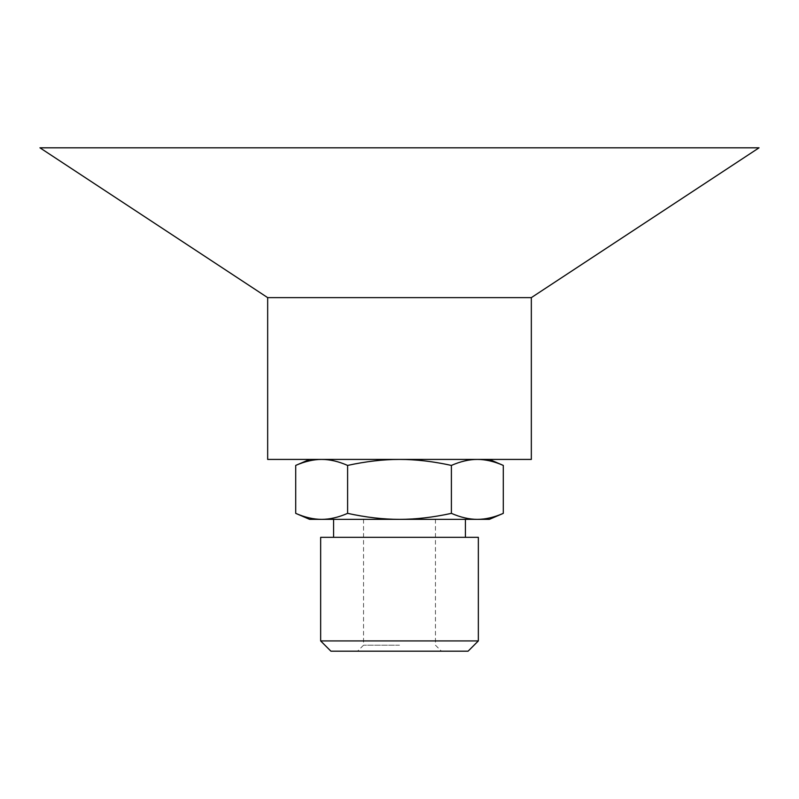 <?xml version="1.0" encoding="UTF-8"?>
<svg xmlns="http://www.w3.org/2000/svg" width="799" height="799" viewBox="0 0 799 799"><rect width="100%" height="100%" fill="white"/><g stroke="black" fill="none" stroke-linecap="round" stroke-linejoin="round"><path stroke-width="0.6" stroke-dasharray="4 3" d="M399.5 645.192L363.545 645.192L399.5 645.192M330.916 651.185L468.084 651.185M399.5 519.35L477.343 519.35C469.233 519.37 460.584 517.372 451.395 513.357C433.018 517.372 415.72 519.37 399.5 519.35C383.28 519.37 365.982 517.372 347.605 513.357C338.416 517.372 329.767 519.37 321.657 519.35L399.5 519.35M320.659 537.327L478.341 537.327M320.659 640.928L478.341 640.928M309.613 519.35L321.657 519.35C313.548 519.37 304.898 517.372 295.71 513.357M503.29 513.357C494.102 517.372 485.452 519.37 477.343 519.35L489.387 519.35M295.71 465.418C304.898 461.403 313.548 459.405 321.657 459.425C329.767 459.405 338.416 461.403 347.605 465.418C365.982 461.403 383.28 459.405 399.5 459.425L477.343 459.425L399.5 459.425C415.72 459.405 433.018 461.403 451.395 465.418C460.584 461.403 469.233 459.405 477.343 459.425C485.452 459.405 494.102 461.403 503.29 465.418M321.657 459.425L309.613 459.425L321.657 459.425M477.343 459.425L489.387 459.425L477.343 459.425M347.605 465.418L347.605 513.357M451.395 465.418L451.395 513.357M39.95 147.815L759.05 147.815M267.665 297.627L531.335 297.627M267.665 459.425L531.335 459.425M363.545 519.35L363.545 645.192L357.553 651.185M435.455 519.35L435.455 645.192L441.447 651.185"/><path stroke-width="1.2" d="M478.341 640.928L468.084 651.185L330.916 651.185L320.659 640.928L478.341 640.928L478.341 537.327L320.659 537.327L320.659 640.928M295.71 513.357C304.898 517.372 313.548 519.37 321.657 519.35L309.613 519.35L295.71 513.357L295.71 465.418C304.898 461.403 313.548 459.405 321.657 459.425C329.767 459.405 338.416 461.403 347.605 465.418L347.605 513.357C365.982 517.372 383.28 519.37 399.5 519.35L321.657 519.35C329.767 519.37 338.416 517.372 347.605 513.357M399.5 519.35C415.72 519.37 433.018 517.372 451.395 513.357C460.584 517.372 469.233 519.37 477.343 519.35L399.5 519.35M503.29 513.357L489.387 519.35L477.343 519.35C485.452 519.37 494.102 517.372 503.29 513.357L503.29 465.418C494.102 461.403 485.452 459.405 477.343 459.425C469.233 459.405 460.584 461.403 451.395 465.418C433.018 461.403 415.72 459.405 399.5 459.425C383.28 459.405 365.982 461.403 347.605 465.418M451.395 465.418L451.395 513.357M531.335 297.627L759.05 147.815L39.95 147.815L267.665 297.627L267.665 459.425L531.335 459.425L531.335 297.627L267.665 297.627M333.582 519.35L333.582 537.327M465.418 519.35L465.418 537.327M309.613 459.425L295.71 465.418M489.387 459.425L503.29 465.418"/></g></svg>
